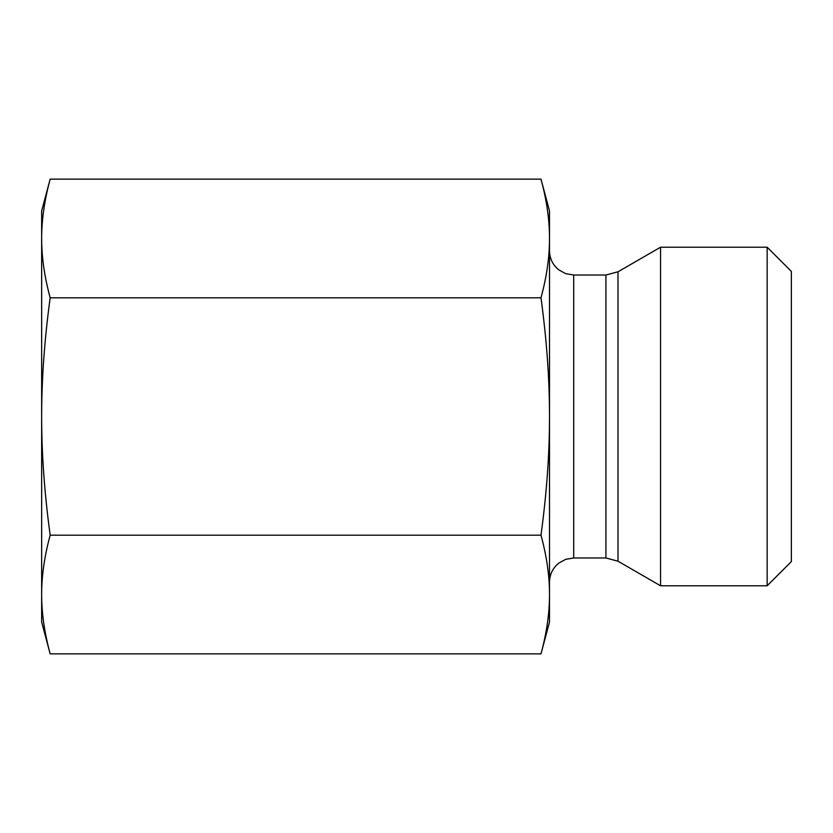 <?xml version="1.0" encoding="UTF-8"?>
<svg xmlns="http://www.w3.org/2000/svg" width="833" height="833" viewBox="0 0 833 833"><rect width="100%" height="100%" fill="white"/><g stroke="black" fill="none" stroke-linecap="round" stroke-linejoin="round"><path stroke-width="1.25" d="M50.167 179.137C44.461 200.18 41.619 219.954 41.65 238.477L41.65 210.936L50.167 179.137L540.992 179.137C546.708 200.18 549.541 219.954 549.509 238.477L549.509 416.5C549.541 379.452 546.708 339.895 540.992 297.818C546.708 276.775 549.541 257.001 549.509 238.477L549.509 210.936L540.992 179.137M50.167 297.818C44.461 339.895 41.619 379.452 41.65 416.5L41.65 238.477C41.619 257.001 44.461 276.775 50.167 297.818L540.992 297.818M41.65 416.5C41.619 453.548 44.461 493.105 50.167 535.182C44.461 556.225 41.619 575.999 41.65 594.523L41.65 416.5M50.167 653.863L41.65 622.064L41.65 594.523C41.619 613.046 44.461 632.82 50.167 653.863L540.992 653.863C546.708 632.82 549.541 613.046 549.509 594.523C549.541 575.999 546.708 556.225 540.992 535.182C546.708 493.105 549.541 453.548 549.509 416.5L549.509 622.064L540.992 653.863M50.167 535.182L540.992 535.182M618.003 271.787L660.559 247.214L660.559 585.786L618.003 561.213L618.003 271.787L605.914 275.025L605.914 557.975L618.003 561.213M767.162 585.786L791.35 561.598L791.35 271.402L767.162 247.214L767.162 585.786L660.559 585.786M605.914 557.975L573.698 557.975L573.698 275.025L605.914 275.025M573.698 275.025L565.68 273.661L558.724 269.83C552.748 264.904 549.676 258.574 549.509 250.837M573.698 557.975L565.68 559.339L558.724 563.17C552.748 568.096 549.676 574.426 549.509 582.163M767.162 247.214L660.559 247.214"/></g></svg>
